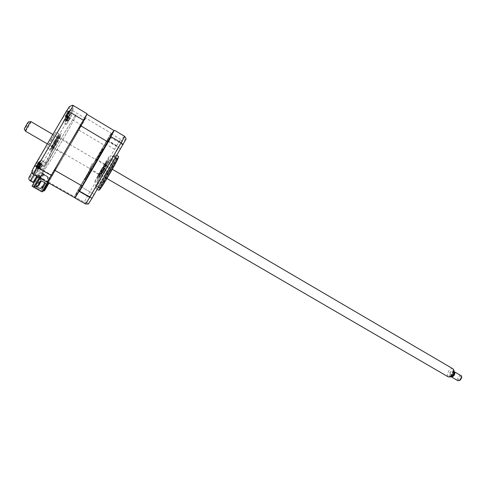 <?xml version="1.0" encoding="UTF-8"?>
<svg xmlns="http://www.w3.org/2000/svg" width="486" height="486" viewBox="0 0 486 486"><rect width="100%" height="100%" fill="white"/><g stroke="black" fill="none" stroke-linecap="round" stroke-linejoin="round"><path stroke-width="0.36" stroke-dasharray="2.43 1.82" d="M42.379 173.344L50.258 178.587L42.379 173.344L34.166 187.45L42.021 191.867M49.748 178.587L47.567 182.329M42.44 173.362L34.166 187.45M43.54 174.14L35.423 188.082L34.257 187.426M44.123 174.249L36.213 187.839L35.423 188.082M43.054 173.49L35.077 187.195L36.213 187.839M43.114 173.502L35.077 187.195M42.385 191.241L35.156 187.171M39.159 177.669L41.875 173.004L49.73 178.587L59.772 160.574L84.57 118.675L83.963 120.698L73.933 138.583L47.95 182.548M47.689 182.997L43.248 190.634L50.277 178.581L42.683 173.18L34.706 186.891L42.792 191.441M33.625 187.177L34.706 186.891M49.73 178.587L47.555 182.323M65.513 153.005L55.21 169.918C54.238 171.406 54.165 171.351 54.985 169.748L50.155 177.833L64.76 152.015L74.619 135.09L84.278 119.204L79.315 127.927C80.123 126.725 80.038 127.053 79.06 128.918L65.513 153.005M41.875 173.004L51.48 155.32L65.902 130.54L75.859 114.623L75.549 116.731L65.956 134.276L52.652 157.124L42.683 173.18M42.756 173.065L41.942 172.882L51.51 155.277L65.877 130.6L75.792 114.745L75.488 116.84L65.926 134.312L52.676 157.075L42.756 173.065M65.525 112.916L68.362 108.475L62.7 118.256L65.525 112.916M69.431 115.249L72.238 110.796L69.389 116.111L66.582 120.558L69.431 115.249M65.592 117.302L68.24 113.129L62.955 122.253L65.592 117.302M69.237 119.471L71.861 115.291L66.582 124.404L69.237 119.471M37.999 164.663L40.842 160.192L35.527 169.316L37.999 164.663M41.693 166.777L44.505 162.294L39.196 171.406L41.693 166.777M35.952 163.679L39.008 158.892L36.371 163.879L33.315 168.666L35.952 163.679M39.907 165.939L42.932 161.145L37.246 170.908L39.907 165.939M51.23 139.494L55.963 132.058L51.565 140.345L46.826 147.78L51.23 139.494M54.213 141.232L58.909 133.79L54.487 142.052L49.785 149.5L54.213 141.232M31.888 172.463L32.963 170.622C32.228 172.068 32.526 173.314 33.856 174.359L36.705 176.272M47.822 182.469L47.379 182.22L74.577 135.084L85.171 117.648L84.54 119.702L48.624 181.977L81.739 125.303L85.597 118.426L86.915 114.277L85.724 118.013L111.282 133.316L80.797 185.33L74.461 196.739L74.947 197.863M85.597 118.426L72.882 110.82L72.092 110.492L69.717 111.008L37.72 166.097L34.609 171.005L33.923 170.841L30.308 177.05L30.102 177.584L31.517 180.749L35.12 174.571L33.716 171.382L33.923 170.841M81.739 125.303L69.115 117.788L66.315 117.005M52.488 175.586L39.706 168.29L37.72 166.097M34.257 182.311L37.477 176.71M36.754 176.303L38.625 173.095L36.833 176.054L47.622 182.177M34.281 182.311L31.517 180.749L30.241 180.835M48.284 182.043L35.12 174.571L35.709 174.644L34.324 171.807L34.609 171.005M48.624 181.977L35.709 174.644L69.115 117.788L72.882 110.82L73.374 105.571M52.518 173.144C54.857 169.201 54.9 169.219 52.64 173.186C50.295 177.129 50.258 177.111 52.518 173.144M80.797 126.488C82.899 122.946 82.857 123.086 80.682 126.907C78.58 130.448 78.617 130.309 80.797 126.488M81.812 122.794C84.06 119.015 84.011 119.173 81.678 123.274C79.431 127.053 79.473 126.895 81.812 122.794M53.448 173.49C55.635 169.814 55.665 169.827 53.557 173.532C51.37 177.214 51.34 177.196 53.448 173.49M36.723 171.692L32.343 179.206L31.256 179.231L37.094 168.855C40.666 162.992 40.63 163.272 36.991 169.693L37.61 169.875C41.304 163.697 41.547 163.49 38.327 169.256L36.723 171.692M121.652 146.638L120.34 148.722L121.652 146.638M108.913 139.409L110.194 137.295L108.913 139.409M118.049 148.722L116.828 150.66L118.049 148.722M106.142 141.961L107.333 139.992L106.142 141.961M91.174 195.056L92.188 193.149L91.174 195.056M79.273 188.24L78.216 190.141L79.273 188.24M92.899 196.223L93.986 194.175L92.899 196.223M80.166 188.926L79.036 190.962L80.166 188.926M104.885 171.825C110.99 161.388 114.587 155.684 115.68 154.718C115.546 155.799 112.576 161.395 106.768 171.503C100.541 182.135 96.939 187.839 95.961 188.629C96.185 187.365 99.162 181.77 104.885 171.825M98.913 190.324C99.095 189.042 102.048 183.435 107.758 173.502C113.858 163.077 117.478 157.391 118.608 156.456M109.872 173.399C104.375 182.779 101.173 187.809 100.256 188.489C100.414 187.365 103.02 182.402 108.074 173.611C113.481 164.377 116.683 159.353 117.679 158.533C117.6 159.523 114.994 164.475 109.872 173.399M105.043 170.58C99.539 179.978 96.362 185.038 95.511 185.755C95.724 184.662 98.372 179.711 103.439 170.908C108.852 161.656 112.023 156.601 112.959 155.745C112.819 156.699 110.182 161.644 105.043 170.58M113.87 130.837L111.282 133.808L114.702 130.394M108.05 141.408L81.879 186.49M78.307 190.324L107.242 140.484L107.163 139.919L77.79 190.518L78.307 190.324L87.693 195.682L84.206 202.176L85.548 203.986M107.242 140.484L116.512 146L87.693 195.682L89.934 196.441L86.86 202.2L84.206 202.176L74.716 196.787L74.577 196.308L77.79 190.518M75.142 197.559L74.577 196.308M75.093 197.632L74.716 196.787M86.86 202.2L88.385 203.986M126.117 138.917L121.974 141.669L120.619 139.397L116.512 146L118.317 147.507L89.934 196.441M121.974 141.669L118.317 147.507M75.804 194.837L99.095 153.898L110.626 134.859L112.114 133.389L87.766 176.254L76.12 195.396L75.804 194.837M110.784 133.942L107.163 139.919M111.282 133.808L120.619 139.397L124.738 136.426M56.71 142.72L60.908 136.013L56.905 143.431L52.701 150.138L56.71 142.72M55.847 142.119C62.973 130.363 63.071 130.679 56.127 143.072C48.995 154.846 48.904 154.53 55.847 142.119M103.403 171.315L104.776 168.964L103.403 171.315L108.22 174.128L109.587 171.777L108.226 174.128M99.594 187.839C98.379 188.179 115.765 158.199 116.737 158.272L116.573 159.025C115.164 162.719 102.649 184.237 100.14 187.286L99.594 187.839M116.464 157.288C115.455 157.239 97.37 188.434 98.603 188.088L99.168 187.517C101.762 184.346 114.824 161.893 116.294 158.065L116.464 157.288M102.145 171.564L103.463 169.286L102.139 171.564L106.799 174.274L108.117 172.001L106.799 174.274M102.364 183.058C102.686 183.696 114.842 162.774 113.991 163.041L113.967 163.041C113.378 162.877 101.598 183.179 102.352 183.058L97.613 180.312C97.856 180.901 110.03 159.943 109.271 160.259L109.247 160.265C108.743 160.149 96.939 180.482 97.607 180.312M34.688 186.861L33.686 187.122L39.955 176.357L38.279 175.403L55.993 143.759L43.685 166.795L47.415 161.589L56.771 146.322L39.147 175.501L40.763 176.418L34.688 186.861L33.066 185.944L32.009 186.181M33.066 185.944L39.147 175.501M49.566 154.827L51.085 152.215L49.566 154.827M38.163 176.066L38.898 174.802L38.163 176.066M38.54 176.096L39.269 174.851L38.54 176.096M38.418 176.084L39.147 174.832L38.418 176.084M37.507 176.728L38.279 175.403M38.291 176.078L39.026 174.814L38.291 176.078M38.661 176.108L39.384 174.863L38.661 176.108M38.036 176.054L38.777 174.784L38.036 176.054M50.805 156.547L52.215 154.129L50.805 156.547M38.953 185.549L41.693 180.877L38.983 185.543L38.467 185.269L41.207 180.598L44.323 182.286L43.685 182.396L43.868 182.08L44.536 182.457L44.348 182.779L44.973 182.651L47.555 184.121L44.141 189.983L44.287 190.476L44.141 189.983M38.983 185.543L38.491 185.263M41.583 180.889L38.831 185.579L41.583 180.889L41.097 180.61L41.668 180.877M41.182 180.604L38.467 185.269M38.71 185.609L41.45 180.901L38.734 185.603L38.218 185.33L40.982 180.622L41.559 180.889M38.734 185.603L38.242 185.324M41.365 180.907L38.613 185.634L41.365 180.907L40.867 180.628L41.34 180.914M40.751 180.64L41.249 180.92L38.461 185.676L37.963 185.391L40.751 180.64L38.09 185.36L40.867 180.628L41.45 180.901L40.982 180.622M38.582 185.64L38.09 185.36M38.491 185.664L37.993 185.385M41.249 180.92L38.461 185.676M43.868 182.08L44.505 181.977L44.323 182.286M44.973 182.651L45.149 182.347L44.505 181.977M45.149 182.347L44.536 182.457M43.685 182.396L41.225 180.926M41.693 180.877L41.207 180.598M38.862 185.573L38.37 185.294L41.097 180.61M41.067 180.61L38.37 185.294M40.958 180.622L38.218 185.33M40.727 180.64L37.963 185.391M40.599 180.652L37.082 186.703L36.559 186.831L40.229 188.902L41.644 186.478L42.889 187.183L41.45 189.619L42.865 190.415M85.724 118.013L48.497 182.001L49.013 180.725L47.968 180.13L47.914 176.916L43.303 174.292L36.462 186.035L41 188.592L42.367 186.241L43.582 186.928L42.343 186.253L40.97 188.604L37.404 186.594L37.908 186.466L37.082 186.703M37.908 186.466L41.328 180.592M47.555 184.121L48.102 184.516M47.452 184.151L44.026 190.044M44.287 190.476L44.633 190.646M114.022 130.552L111.282 133.316M78.92 130.145L104.15 145.107M55.313 170.72L80.797 185.33M78.301 190.05L80.093 186.861L78.301 190.05M105.298 143.558L107.321 140.023L105.298 143.558M94.284 164.286L102.637 149.159L93.099 164.888L84.71 180.039L94.284 164.286M79.133 190.87L81.041 187.456L79.133 190.87M108.02 141.11L109.812 137.89C110.279 137.131 110.298 137.149 109.854 137.951L108.02 141.11M48.497 182.001L74.461 196.739M41.48 189.607L44.098 190.943M40.229 188.902L41.644 186.478M41.608 186.484L42.889 187.183M47.664 182.165L48.46 180.792L47.385 180.178L47.33 176.868L42.568 174.158L35.514 186.278L40.198 188.914M42.859 187.195L41.45 189.619M47.914 182.305L48.242 182.05M48.193 182.681L48.485 182.189M43.582 186.928L42.215 189.279M37.404 186.594L36.559 186.831M36.462 186.035L37.051 186.417L36.256 186.636L35.514 186.278M42.185 189.291L43.552 186.934M45.733 187.244L47.349 184.467L45.733 187.244M47.956 184.844L47.312 184.48M45.69 187.262L46.334 187.632M44.481 190.172L45.04 189.23M45.186 187.481L46.844 184.625L45.186 187.481L45.824 187.839M46.844 184.625L47.507 185.002M43.643 190.822L43.497 190.318L47.112 184.249L44.348 182.779M43.497 190.318L47.008 184.285M47.774 184.625L47.112 184.249M43.619 190.251L43.77 190.755M42.732 187.906L41.881 187.45L44.615 182.785L41.905 187.438L42.732 187.906L45.435 183.252L44.615 182.785M45.532 183.234L42.811 187.875L41.99 187.408L44.688 182.772L42.015 187.396L42.835 187.863L45.532 183.234L44.712 182.766M45.508 183.24L44.688 182.772M45.623 183.21L42.914 187.833L42.094 187.371L44.779 182.754L42.124 187.359L42.944 187.821L45.623 183.21L44.803 182.748M45.599 183.216L44.779 182.754M42.203 187.329L43.047 187.778L42.203 187.329L44.876 182.736L42.233 187.317M42.598 187.954L41.766 187.487L44.487 182.809L41.796 187.481L42.622 187.948L45.344 183.277L44.512 182.809L45.319 183.283L42.622 187.948M43.12 187.748L42.312 187.292L43.151 187.736L45.781 183.173L43.151 187.736M42.312 187.292L44.973 182.718L42.337 187.28M45.781 183.173L44.973 182.718L45.806 183.167M44.9 182.73L45.714 183.192L44.876 182.736M45.435 183.252L44.591 182.791M45.69 183.198L43.017 187.79M40.587 164.043L41.93 162.221L37.853 169.219L40.587 164.043M38.789 166.285L40.824 162.81L39.682 164.086L38.048 167.111L38.789 166.285M40.526 163.266L42.27 164.882L40.824 162.81M41.037 163.782L40.617 163.247M42.27 164.882L40.186 163.46M37.969 167.542L40.326 168.113L38.048 167.111M39.475 164.857L41.626 165.811L40.083 163.861M41.626 165.811L39.111 165.137M38.516 166.911L40.958 167.214L38.467 166.522M40.946 167.239L39.117 165.92M38.443 166.412L41.261 167.141L40.794 167.822L42.203 165.477L41.255 167.154L39.117 165.434M42.203 165.477L42.239 164.936L39.961 163.934M39.682 164.086L41.747 166.157L39.767 164.049M40.794 167.822L40.326 168.113L38.266 166.643M54.73 141.584L58.715 135.387L51.073 148.534L54.73 141.584M55.283 142.483L59.219 135.278L55.052 141.76L51.224 149.032L55.283 142.483M66.667 148.607L63.575 154.147L66.667 148.607M54.754 141.657L51.741 147.27L54.93 142.204L57.943 136.59L54.754 141.657M68.234 112.345C69.729 109.915 70.136 109.399 69.462 110.796L65.221 118.116L68.234 112.345M66.072 115.194L68.313 111.355L67.159 112.6L65.379 115.893L66.072 115.194M67.979 111.901L69.838 113.621L68.313 111.355M65.094 116.792L67.779 117.029L65.349 116.251M68.398 112.339L68.052 111.895M69.838 113.621L67.651 112.017M68.307 116.67L69.771 114.246L67.815 116.968L65.379 115.893M68.733 116.087L65.762 115.376M65.786 115.862L68.38 116.209L66.442 114.253M68.38 116.209L66.406 114.83M69.771 114.246L69.802 113.681L67.366 112.606M69.346 114.824L67.268 112.527M67.815 116.968L65.659 115.31M66.582 113.657L69.225 114.465L67.007 113.299M101.507 169.45L105.893 162.421L97.814 176.309L101.507 169.45M103.123 169.711C109.696 157.895 109.38 157.974 102.175 169.936C95.584 181.758 95.9 181.679 103.123 169.711M101.21 169.529L109.459 156.249L102.522 169.189L94.235 182.487L101.21 169.529M101.398 169.48C108.597 157.513 108.907 157.434 102.321 169.243C95.104 181.223 94.794 181.302 101.398 169.48M103.403 170.543L107.509 164.159L100.128 176.861L103.403 170.543M103.797 170.203L107.37 163.679L103.075 170.361L99.636 176.971L103.797 170.203M104.028 170.41L100.705 175.713L103.475 170.525L106.799 165.228L104.028 170.41M92.437 163.648L89.181 169.019L92.437 163.648M68.125 116.761L69.304 115.2L65.246 122.205L68.125 116.761M66.102 119.386L68.198 115.808L67.117 116.98L65.452 120.054L66.102 119.386M67.882 116.318L69.62 117.922L68.198 115.808M65.191 120.893L67.7 121.111L65.428 120.394M67.7 121.111L65.452 120.054M68.283 116.737L67.955 116.312M69.62 117.922L67.578 116.427M69.158 119.058L68.186 120.777L69.158 119.058L67.22 116.913M68.186 120.777L67.73 121.057L65.713 119.513M68.587 120.224L65.817 119.562M66.418 119.046L68.259 120.334L65.835 120.006M68.259 120.334L66.448 118.511M69.553 118.505L69.583 117.977L67.311 116.974M66.582 117.97L69.048 118.724L66.977 117.642M69.061 118.693L67.56 116.676M38.722 163.01C40.344 160.362 40.818 159.748 40.131 161.164L35.873 168.478L38.722 163.01M36.815 165.422L38.989 161.698L37.762 163.065L36.013 166.303L36.815 165.422M37.167 165.027L39.123 166.443L36.523 166.09M35.928 166.765L38.455 167.378L36.243 165.799M37.762 163.065L39.98 165.283L37.537 163.885M37.853 163.023L39.828 164.936L37.149 164.189M39.98 165.283L38.455 167.378L36.013 166.303M39.457 166.352L36.468 165.671M39.135 166.412L37.167 164.511M40.466 164.554L40.508 163.976L38.066 162.901M38.771 162.166L40.508 163.976L38.303 162.391M40.545 163.916L38.989 161.698M39.84 164.912L38.187 162.816M28.796 121.621C28.018 123.651 26.633 126.105 24.646 128.978L24.361 129.264M25.454 131.153L25.861 130.795C27.186 129.227 31.153 122.205 31.001 121.694L30.861 121.688M452.885 368.777C450.814 367.307 446.391 373.193 447.497 375.939L448.171 376.832M450.23 376.893L449.277 376.03C448.195 373.254 453.28 367.951 454.167 370.952M450.103 375.174C450.212 372.774 451.166 371.498 452.982 371.353L453.335 371.82C453.238 374.22 452.278 375.496 450.461 375.648L450.103 375.174M451.761 376.395L451.306 375.872C451.409 373.473 452.369 372.203 454.179 372.057L454.27 372.118M461.074 375.368C458.79 375.532 457.587 377.118 457.484 380.119L457.94 380.72M451.16 376.735L450.905 376.292C450.929 373.552 452.053 371.936 454.27 371.425M459.507 380.471L458.584 379.949C458.96 377.106 459.975 376.061 461.621 376.826L461.627 376.85M69.413 106.58L69.212 111.598M30.308 177.05L29.239 177.007M32.963 170.622L32.204 170.446M33.315 174.353L33.844 174.65M99.569 189.68C99.733 188.471 102.546 183.119 108.007 173.617C113.846 163.648 117.302 158.223 118.371 157.349M56.103 142.993C61.886 132.666 61.813 132.405 55.872 142.198C50.082 152.543 50.161 152.804 56.103 142.993M103.038 169.729C108.524 159.888 108.257 159.949 102.254 169.918C96.763 179.765 97.024 179.705 103.038 169.729M72.238 110.796L68.362 108.475M71.861 115.291L68.24 113.129M44.505 162.294L40.842 160.192M42.932 161.145L39.008 158.892M58.909 133.79L55.963 132.058M49.785 149.5L46.826 147.78M37.246 170.908L33.315 168.666M39.196 171.406L35.527 169.316M66.582 124.404L62.955 122.253M66.582 120.558L62.7 118.256M33.194 174.28L33.856 174.359M30.041 180.713L31.323 180.634M30.102 177.584L33.716 171.382M35.004 174.504L35.6 174.577M34.324 171.807L37.701 166.376M37.689 166.309L66.467 116.907M66.515 116.895L69.717 111.008M72.092 110.492L72.523 105.225M107.868 141.298L120.34 148.722M105.158 143.734L116.828 150.66M78.216 190.141L90.025 196.879M79.036 190.962L91.666 198.173M115.68 154.718L116.865 155.423M95.511 185.755L100.256 188.489M112.959 155.745L117.679 158.533M95.961 188.629L97.194 189.34M81.369 186.952L93.986 194.175M80.397 186.393L92.188 193.149M107.333 139.992L118.997 146.936M110.194 137.295L122.66 144.737M60.908 136.013L60.398 135.649C59.9 135.582 58.399 137.775 55.896 142.222C52.555 147.957 51.303 150.508 52.136 149.876L52.701 150.138M109.587 171.777L104.776 168.964M108.117 172.001L103.463 169.286M109.271 160.259L113.991 163.041M116.573 159.025L116.294 158.065M100.14 187.286L99.168 187.517M41.93 162.221L39.111 165.702M38.88 166.151L37.853 169.219M58.715 135.387L59.219 135.278M51.741 147.27L63.575 154.147M57.943 136.59L69.753 143.516M51.073 148.534L51.224 149.032M69.462 110.796L66.406 114.696M66.309 114.896L65.221 118.116M65.324 116.184L66.266 116.446M65.744 115.225L68.739 116.051M67.159 112.6L69.346 114.872M105.893 162.421L106.197 162.585C106.738 162.3 105.419 164.736 102.236 169.893C98.451 176.509 98.312 176.965 98.111 176.491L97.814 176.309M107.509 164.159L107.37 163.679M89.181 169.019L100.705 175.713M95.305 158.491L106.799 165.228M100.128 176.861L99.636 176.971M69.304 115.2L66.424 118.815M66.23 119.204L65.246 122.205M65.41 120.334L66.284 120.571M65.798 119.422L68.593 120.188M67.117 116.986L69.158 119.1M40.131 161.164L37.161 164.888M37.033 165.131L35.873 168.478M36.438 165.556L39.463 166.34M112.302 169.274L52.871 134.464M452.982 371.353L454.179 372.057M450.461 375.648L451.664 376.346M106.932 178.508L47.373 143.892"/><path stroke-width="0.73" d="M47.567 182.329L41.99 191.885L33.625 187.177L39.159 177.669M42.768 191.46L43.26 190.64L42.768 191.46L42.385 191.241M47.95 182.548L47.689 182.997M47.555 182.323L41.99 191.885M47.239 182.25L87.067 113.797L47.239 182.25L33.194 174.28C31.803 173.18 31.475 171.904 32.204 170.446L35.041 165.07M51.109 175.306L37.07 167.293L33.315 174.353M31.888 172.463L29.239 177.007C28.51 178.417 28.771 179.65 30.041 180.713L33.103 182.45L34.257 182.311M35.095 164.973C34.846 165.544 35.502 166.315 37.07 167.293L69.37 111.841C67.748 110.966 66.722 110.826 66.296 111.416L35.095 164.973M83.221 120.115L69.37 111.841L73.374 105.571L72.523 105.225L69.413 106.58L66.363 111.306M87.067 113.797L73.374 105.571M37.477 176.71L35.107 180.774L34.111 180.847L36.754 176.303M36.705 176.272L33.103 182.45M116.865 155.423L118.608 156.456L117.569 159.074L109.781 173.259L100.675 188.125L98.913 190.324L97.194 189.34M113.87 130.837L114.702 130.394L124.738 136.426L126.117 138.917L92.103 198.118L88.385 203.986L85.548 203.986L89.734 197.346L92.103 198.118M108.05 141.408L111.051 136.238L111.173 136.815L79.443 191.472L78.872 191.678L81.879 186.49M111.051 136.238L114.216 130.491M111.173 136.815L121.324 142.878L123.116 144.64M79.443 191.472L89.734 197.346L124.738 136.426M75.142 197.559L75.342 198.197L75.093 197.632M75.202 197.693L78.872 191.678M75.342 198.197L85.548 203.986M37.507 176.728L32.009 186.181L33.662 187.11M42.865 190.415L44.098 190.943L48.102 184.516L44.293 190.609M44.493 190.725L48.94 183.246L48.193 182.681M47.379 182.22L74.947 197.863L82.177 185.998L114.022 130.552L86.915 114.277M54.213 169.966L82.177 185.998M80.129 125.431L107.783 141.882M43.947 191.028L48.387 183.392L47.555 182.924L47.822 182.469M46.334 187.632L47.999 184.832L46.334 187.632M44.481 190.172L45.04 189.23L44.499 190.184M45.848 187.851L47.507 185.002L45.848 187.851M48.94 183.246L48.387 183.392M25.442 131.032L24.361 129.264C23.656 129.762 27.265 123.237 28.461 121.852L30.861 121.688M31.001 121.694L30.594 121.98C29.215 123.59 24.95 131.202 25.454 131.153L47.373 143.892M106.932 178.508L448.171 376.832L449.392 376.954C452.296 375.441 453.699 373.054 453.596 369.785L452.885 368.777L112.302 169.274M454.27 372.118L454.538 372.519C454.489 374.803 453.566 376.097 451.761 376.395M451.354 376.887L457.94 380.72L459.738 380.307L461.597 377.136L461.53 375.957L454.945 372.1C454.823 375.107 453.626 376.699 451.354 376.887L451.16 376.735M461.627 376.85L461.67 377.713L460.278 380.088L459.507 380.471M454.167 370.952L454.203 371.067C454.288 373.704 453.159 375.635 450.814 376.85L450.23 376.893M33.844 174.65L30.241 180.835M118.371 157.349C118.28 158.424 115.474 163.77 109.951 173.387C104.016 183.508 100.559 188.933 99.569 189.68M117.569 159.074L109.909 173.35L100.675 188.125M52.871 134.464L30.983 121.64M461.67 377.713L461.597 377.136M460.278 380.088L459.738 380.307M454.203 371.067L453.596 369.785M450.814 376.85L449.392 376.954"/></g></svg>
